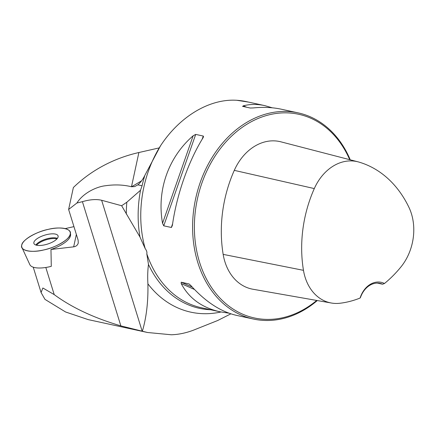<?xml version="1.0" encoding="UTF-8"?>
<svg xmlns="http://www.w3.org/2000/svg" width="435" height="435" viewBox="0 0 435 435"><rect width="100%" height="100%" fill="white"/><g stroke="black" fill="none" stroke-linecap="round" stroke-linejoin="round"><path stroke-width="0.65" d="M147.634 332.519L88.158 319.605L65.571 311.977L44.974 299.378L41.08 292.548L42.858 287.997L54.217 294.615C71.726 307.518 93.938 317.947 120.865 325.891L142.359 331.225C146.426 317.485 148.275 301.694 147.905 283.843C147.503 276.894 147.693 270.429 148.476 264.447A106.466 82.737 102.3 0 0 210.649 309.758M21.973 247.575A25.317 9.363 -17.2 0 0 43.766 249.946A25.317 9.363 -17.2 0 0 70.28 232.622A25.317 9.363 -17.2 0 0 43.223 230.713A25.317 9.363 -17.2 0 0 21.973 247.575L29.83 264.627A22.848 8.45 -17.2 0 0 49.503 266.769A22.848 8.45 -17.2 0 0 51.286 266.334L50.971 249.478L73.667 246.841L76.353 234.411M159.145 147.916L138.885 152.522A141.522 128.722 12.2 0 0 73.368 187.534L68.627 209.458L76.903 203.025L82.411 201.666C89.963 199.491 96.374 199.023 101.638 200.269L121.637 205.733L126.83 202.226L140.527 190.253A106.466 82.737 102.3 0 0 139.994 237.059L121.637 205.733M68.627 209.458L78.115 240.115L78.267 242.926C77.68 245.15 76.147 246.455 73.667 246.841M73.945 226.624L65.196 228.609M148.476 264.447L146.807 253.812C147.188 252.305 146.649 250.56 145.187 248.586L139.994 237.059M142.359 331.225L147.557 332.503L171.352 334.771C178.388 334.553 185.593 333.079 192.977 330.366L217.707 320.508L230.871 313.836M248.488 102.089L236.77 100.284A105.487 81.976 -77.7 0 1 246.319 101.616L264.687 105.602L272.283 107.809M140.527 190.253L142.082 185.761A106.118 82.471 -77.7 0 1 144.86 175.381C142.903 179.367 140.565 182.521 137.846 184.842L134.616 186.593L131.49 186.745L138.885 152.522M145.187 248.586A105.487 81.976 -77.7 0 1 160.537 145.768L144.86 175.381M76.903 203.025C83.455 192.553 97.288 186.555 105.449 185.75C114.612 184.402 123.29 184.734 131.49 186.745M70.28 232.622L70.552 234.193A25.105 9.287 162.8 0 1 50.971 249.478M350.251 159.814A105.487 81.976 102.3 0 0 298.16 112.872A105.487 81.976 102.3 0 0 195.668 198.561A105.487 81.976 102.3 0 0 253.398 319.04A105.487 81.976 102.3 0 0 317.305 300.547M160.537 145.768C179.785 116.33 209.648 98.511 236.77 100.284M163.739 225.83L162.543 223.291C156.643 190.525 168.263 157.28 193.135 135.785L195.701 134.404L203.281 136.052L203.52 136.753L202.966 137.922C188.29 161.624 176.67 194.869 172.374 225.428L171.433 227.483L163.739 225.83L195.701 134.404M298.16 112.872L281.293 109.207C272.62 107.342 263.257 106.918 253.213 107.94L250.25 108.027L242.529 106.341M242.665 106.385L243.382 105.808C250.103 104.063 257.205 103.998 264.687 105.602M228.935 313.173L219.925 311.77C201.894 307.665 188.997 298.279 181.221 283.625L181.199 282.223L188.964 283.93M189.176 284.044L191.052 285.762C205.684 301.906 220.839 311.775 236.531 315.375L253.398 319.04M382.637 284.218L384.469 283.5A22.364 17.378 102.3 0 0 360.088 298.046L360.501 297.42A21.097 16.394 -77.7 0 1 380.125 283.392A21.097 16.394 -77.7 0 1 382.637 284.218L377.281 283.103M360.088 298.046A115.28 89.588 -77.7 0 1 340.007 303.244A47.768 37.127 -77.7 0 1 331.383 303.021A47.768 37.127 -77.7 0 1 303.472 270.336A115.28 89.588 -77.7 0 1 314.298 188.578A47.768 37.127 -77.7 0 1 357.989 161.82A47.768 37.127 -77.7 0 1 358.777 162.037A115.28 89.588 -77.7 0 1 408.954 207.397A47.768 37.127 -77.7 0 1 401.01 266.845A115.28 89.588 -77.7 0 1 384.469 283.5M357.989 161.82L280.89 141.826A50.949 39.596 102.3 0 0 234.291 170.362A118.461 92.062 102.3 0 0 223.166 254.377A50.949 39.596 102.3 0 0 252.936 289.242L331.383 303.021M349.718 159.678A104.221 80.992 102.3 0 0 238.211 130.342A104.221 80.992 102.3 0 0 204.358 274.719A104.221 80.992 102.3 0 0 316.707 300.444M44.881 244.802A12.659 4.682 -17.2 0 0 58.116 236.042A12.659 4.682 -17.2 0 0 44.604 235.188A12.659 4.682 -17.2 0 0 33.941 243.529A12.659 4.682 -17.2 0 0 44.881 244.802M43.766 249.946C31.673 253.126 19.564 250.5 21.75 245.166C21.766 240.321 36.317 231.637 48.214 229.375C60.307 226.195 72.417 228.821 70.231 234.155C70.214 239 55.664 247.684 43.766 249.946M54.217 294.615L45.816 267.476M82.411 201.666L120.865 325.891M219.925 311.77L201.552 307.779A105.487 81.976 -77.7 0 1 146.807 253.812M126.302 214.058A112.04 87.071 -77.7 0 1 126.83 202.226M220.964 311.987A112.04 87.071 -77.7 0 1 147.905 283.843M142.082 185.761L137.846 184.842M131.604 186.773L141.576 180.824M314.298 188.578L234.291 170.362M303.472 270.336L223.166 254.377M171.325 227.472L172.619 223.775M202.177 139.211L203.281 136.052M162.543 223.291L193.135 135.785M243.382 105.808L246.661 107.249M194.505 289.476L181.221 283.625M192.265 287.095L181.199 282.223M101.638 200.269L142.163 331.182M57.393 238.358A12.359 4.573 -17.2 0 0 45.822 239.114A12.359 4.573 -17.2 0 0 35.849 245.03M56.903 238.94A12.082 4.47 -17.2 0 0 46.045 239.837A12.082 4.47 -17.2 0 0 36.578 245.231M40.972 292.168L33.239 267.188"/></g></svg>
